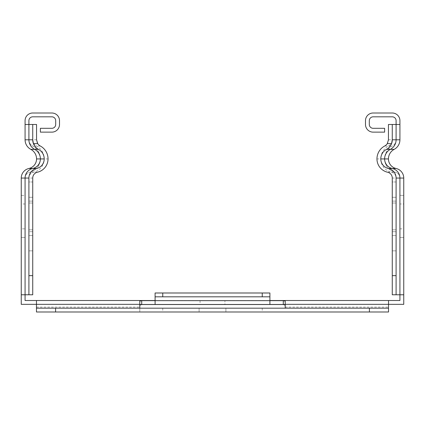 <?xml version="1.0" encoding="UTF-8"?>
<svg xmlns="http://www.w3.org/2000/svg" width="425" height="425" viewBox="0 0 425 425"><rect width="100%" height="100%" fill="white"/><g stroke="black" fill="none" stroke-linecap="round" stroke-linejoin="round"><path stroke-width="0.32" stroke-dasharray="2.12 1.59" d="M388.445 139.793L392.27 139.793L392.27 124.483L388.445 124.483L388.445 139.793A7.018 7.018 0 0 1 384.726 145.982A14.668 14.668 0 0 0 376.964 158.923A13.632 13.632 0 0 0 387.605 172.226A5.982 5.982 0 0 1 392.27 178.059L392.27 294.775L396.095 294.775L396.095 178.059A5.982 5.982 0 0 0 391.43 172.226A13.632 13.632 0 0 1 380.789 158.923A14.668 14.668 0 0 1 388.556 145.982A7.018 7.018 0 0 0 392.27 139.793L396.095 139.793A7.018 7.018 0 0 1 392.381 145.982A14.668 14.668 0 0 0 384.614 158.923A14.668 14.668 0 0 1 392.381 145.982A7.018 7.018 0 0 0 396.095 139.793L396.095 120.657A3.825 3.825 0 0 0 392.27 116.827L373.134 116.827A3.825 3.825 0 0 0 369.309 120.657L369.309 124.483A3.825 3.825 0 0 0 373.134 128.308L384.614 128.308L384.614 132.138L373.134 132.138A7.655 7.655 0 0 1 365.484 124.483L365.484 120.657A7.655 7.655 0 0 1 373.134 113.002L392.27 113.002A7.655 7.655 0 0 1 399.925 120.657L399.925 139.793A10.843 10.843 0 0 1 394.182 149.356A10.843 10.843 0 0 0 388.445 158.923A9.807 9.807 0 0 0 396.095 168.491A9.807 9.807 0 0 1 403.75 178.059L403.75 304.342L21.25 304.342L21.25 178.059A9.807 9.807 0 0 1 28.905 168.491A9.807 9.807 0 0 0 36.555 158.923A10.843 10.843 0 0 0 30.818 149.356A10.843 10.843 0 0 1 25.075 139.793L25.075 120.657A7.655 7.655 0 0 1 32.73 113.002L51.866 113.002A7.655 7.655 0 0 1 59.516 120.657L59.516 124.483A7.655 7.655 0 0 1 51.866 132.138L40.386 132.138L40.386 128.308L51.866 128.308A3.825 3.825 0 0 0 55.691 124.483L55.691 120.657A3.825 3.825 0 0 0 51.866 116.827L32.73 116.827A3.825 3.825 0 0 0 28.905 120.657L28.905 139.793A7.018 7.018 0 0 0 32.619 145.982A14.668 14.668 0 0 1 40.386 158.923A13.632 13.632 0 0 1 29.745 172.226A5.982 5.982 0 0 0 25.075 178.059L25.075 300.517L399.925 300.517L399.925 178.059A5.982 5.982 0 0 0 395.255 172.226A13.632 13.632 0 0 1 384.614 158.923A13.632 13.632 0 0 0 395.255 172.226A5.982 5.982 0 0 1 399.925 178.059L399.925 294.775L396.095 294.775L396.095 178.059A9.807 9.807 0 0 0 388.445 168.491A9.807 9.807 0 0 1 380.789 158.923A10.843 10.843 0 0 1 386.527 149.356A10.843 10.843 0 0 0 391.574 143.618M403.75 203.979L403.75 228.857L403.75 203.979L399.925 203.979L399.925 228.857L399.925 203.979M403.75 195.373L403.75 237.463L403.75 195.373L399.925 195.373L399.925 237.463L399.925 195.373L403.75 195.373M388.535 304.342L36.465 304.342L36.465 311.998L388.535 311.998L388.535 300.517M224.937 304.342L200.063 304.342L224.937 304.342L224.937 300.517L200.063 300.517L224.937 300.517M21.25 195.373L25.075 195.373L25.075 237.463L25.075 195.373L21.25 195.373L21.25 237.463L21.25 203.979L21.25 228.857L25.075 228.857L25.075 203.979L25.075 228.857M36.465 300.517L36.465 304.342M25.075 124.483L28.905 124.483L28.905 139.793A7.018 7.018 0 0 0 32.619 145.982A14.668 14.668 0 0 1 40.386 158.923A13.632 13.632 0 0 1 29.745 172.226A5.982 5.982 0 0 0 25.075 178.059L25.075 294.775L21.25 294.775M396.095 231.726L396.095 181.974L396.095 231.726L392.27 231.726L392.27 201.11L392.27 231.726L396.095 231.726M403.75 294.775L399.925 294.775M28.905 124.483L32.73 124.483L32.73 139.793L32.73 124.483L36.555 124.483L36.555 139.793A7.018 7.018 0 0 0 40.274 145.982A14.668 14.668 0 0 1 48.036 158.923A13.632 13.632 0 0 1 37.395 172.226A5.982 5.982 0 0 0 32.73 178.059L32.73 294.775L25.075 294.775M32.73 231.726L32.73 181.974L32.73 231.726L28.905 231.726L28.905 201.11L28.905 250.856L28.905 231.726L32.73 231.726M396.095 203.023L392.27 203.023L396.095 203.023M32.73 203.023L28.905 203.023L32.73 203.023M396.095 229.813L392.27 229.813L396.095 229.813M396.095 181.974L392.27 181.974L392.27 201.11L392.27 181.974L396.095 181.974M32.73 181.974L28.905 181.974L28.905 201.11L28.905 181.974L32.73 181.974M396.095 197.285L392.27 197.285L396.095 197.285M32.73 197.285L28.905 197.285L32.73 197.285M396.095 250.856L392.27 250.856L396.095 250.856M396.095 235.551L392.27 235.551L396.095 235.551M32.73 235.551L28.905 235.551L32.73 235.551M32.73 229.813L28.905 229.813L32.73 229.813M32.73 250.856L28.905 250.856L32.73 250.856M396.095 139.793L396.095 124.483L399.925 124.483M392.27 139.793L392.27 124.483L396.095 124.483M36.555 139.793L32.73 139.793A7.018 7.018 0 0 0 36.444 145.982A14.668 14.668 0 0 1 44.211 158.923A13.632 13.632 0 0 1 33.57 172.226A5.982 5.982 0 0 0 28.905 178.059L28.905 294.775L28.905 178.059A9.807 9.807 0 0 1 36.555 168.491A9.807 9.807 0 0 0 44.211 158.923A10.843 10.843 0 0 0 38.473 149.356A10.843 10.843 0 0 1 33.426 143.618M155.098 300.517L269.902 300.517M155.098 304.528L155.098 300.65L269.902 300.65L269.902 304.528M269.902 300.65L269.902 292.995L155.098 292.995L155.098 300.65M269.902 296.82L155.098 296.82L269.902 296.82M139.793 301.054L139.793 311.998L139.793 308.173L36.465 308.173M225.893 311.998L225.893 308.173L225.893 311.998M388.535 308.173L199.107 308.173L199.107 311.998L199.107 308.173L139.793 308.173M285.207 308.173L285.207 301.054M25.075 237.463L21.25 237.463L25.075 237.463M399.925 237.463L403.75 237.463L399.925 237.463M396.095 201.11L392.27 201.11L396.095 201.11M32.73 201.11L28.905 201.11L32.73 201.11M384.726 145.982L392.381 145.982M376.964 158.923L384.614 158.923M387.605 172.226L395.255 172.226M392.27 178.059L399.925 178.059M32.73 178.059L25.075 178.059M37.395 172.226L29.745 172.226M48.036 158.923L40.386 158.923M40.274 145.982L32.619 145.982M32.73 139.793L28.905 139.793M262.246 308.173L262.246 311.998M162.754 308.173L162.754 311.998M285.207 307.116L388.535 307.116M36.465 307.116L139.793 307.116M200.063 300.517L200.063 304.342M25.075 203.979L21.25 203.979M399.925 228.857L403.75 228.857"/><path stroke-width="0.64" d="M392.27 124.483L388.445 124.483L388.445 139.793L387.308 143.618A7.018 7.018 0 0 1 384.726 145.982A14.668 14.668 0 0 0 376.964 158.923A13.632 13.632 0 0 0 387.605 172.226A5.982 5.982 0 0 1 392.27 178.059L392.27 294.775L396.095 294.775L396.095 178.059A9.807 9.807 0 0 0 388.445 168.491A9.807 9.807 0 0 1 380.789 158.923A10.843 10.843 0 0 1 386.527 149.356A10.843 10.843 0 0 0 391.574 143.618L392.27 139.793L392.27 124.483L396.095 124.483L396.095 139.793L399.925 139.793A10.843 10.843 0 0 1 394.182 149.356A10.843 10.843 0 0 0 388.445 158.923A9.807 9.807 0 0 0 396.095 168.491A9.807 9.807 0 0 1 403.75 178.059L403.75 304.342L388.535 304.342L388.535 308.173L369.399 308.173L369.399 311.998L388.535 311.998L388.535 308.173M36.465 308.173L36.465 311.998L55.601 311.998L55.601 308.173L36.465 308.173L36.465 304.342L21.25 304.342L21.25 178.059A9.807 9.807 0 0 1 28.905 168.491A9.807 9.807 0 0 0 36.555 158.923A10.843 10.843 0 0 0 30.818 149.356A10.843 10.843 0 0 1 25.075 139.793L25.075 120.657A7.655 7.655 0 0 1 32.73 113.002L51.866 113.002A7.655 7.655 0 0 1 59.516 120.657L59.516 124.483A7.655 7.655 0 0 1 51.866 132.138L40.386 132.138L40.386 128.308L51.866 128.308A3.825 3.825 0 0 0 55.691 124.483L55.691 120.657A3.825 3.825 0 0 0 51.866 116.827L32.73 116.827A3.825 3.825 0 0 0 28.905 120.657L28.905 124.483L25.075 124.483M21.25 228.857L21.25 195.373M28.905 294.775L32.73 294.775L32.73 178.059A5.982 5.982 0 0 1 37.395 172.226A13.632 13.632 0 0 0 48.036 158.923A14.668 14.668 0 0 0 40.274 145.982A7.018 7.018 0 0 1 37.692 143.618L36.555 139.793L36.555 124.483L32.73 124.483L32.73 139.793L33.426 143.618A10.843 10.843 0 0 0 38.473 149.356A10.843 10.843 0 0 1 44.211 158.923A9.807 9.807 0 0 1 36.555 168.491A9.807 9.807 0 0 0 28.905 178.059L28.905 294.775L25.075 294.775L25.075 300.517L155.098 300.517M396.095 294.775L399.925 294.775L399.925 300.517L388.535 300.517L388.535 304.342L285.207 304.342L285.207 308.173M387.308 143.618L391.574 143.618A10.843 10.843 0 0 0 392.27 139.793L396.095 139.793A10.843 10.843 0 0 1 390.357 149.356A10.843 10.843 0 0 0 384.614 158.923A9.807 9.807 0 0 0 392.27 168.491A9.807 9.807 0 0 1 399.925 178.059L399.925 294.775L403.75 294.775M399.925 124.483L399.925 120.657A7.655 7.655 0 0 0 392.27 113.002L373.134 113.002A7.655 7.655 0 0 0 365.484 120.657L365.484 124.483A7.655 7.655 0 0 0 373.134 132.138L384.614 132.138L384.614 128.308L373.134 128.308A3.825 3.825 0 0 1 369.309 124.483L369.309 120.657A3.825 3.825 0 0 1 373.134 116.827L392.27 116.827A3.825 3.825 0 0 1 396.095 120.657L396.095 124.483L399.925 124.483L399.925 139.793M28.905 178.059L25.075 178.059L25.075 294.775L21.25 294.775M32.73 124.483L28.905 124.483L28.905 139.793L25.075 139.793M37.692 143.618L33.426 143.618A10.843 10.843 0 0 1 32.73 139.793L28.905 139.793A10.843 10.843 0 0 0 34.643 149.356L30.818 149.356M269.902 300.517L388.535 300.517M139.793 308.173L139.793 304.342L36.465 304.342L36.465 300.517M262.246 296.82L269.902 296.82L269.902 292.995L262.246 292.995L262.246 296.82L162.754 296.82L162.754 292.995L155.098 292.995L155.098 296.82L162.754 296.82M269.902 296.82L269.902 304.528L155.098 304.528L155.098 296.82M55.601 311.998L369.399 311.998M55.601 308.173L369.399 308.173M162.754 292.995L262.246 292.995M155.098 304.528L141.706 304.528L139.793 305.102M139.793 304.342L139.793 301.054L141.706 300.65L283.294 300.65L285.207 301.054L285.207 304.342M285.207 305.102L283.294 304.528L269.902 304.528M396.095 275.644L392.27 275.644M32.73 275.644L28.905 275.644M396.095 178.059L403.75 178.059M388.445 168.491L396.095 168.491M380.789 158.923L388.445 158.923M386.527 149.356L394.182 149.356M21.25 178.059L25.075 178.059A9.807 9.807 0 0 1 32.73 168.491A9.807 9.807 0 0 0 40.386 158.923A10.843 10.843 0 0 0 34.643 149.356L38.473 149.356M44.211 158.923L36.555 158.923M36.555 168.491L28.905 168.491M141.706 300.65L141.706 304.528M283.294 300.65L283.294 304.528"/></g></svg>
